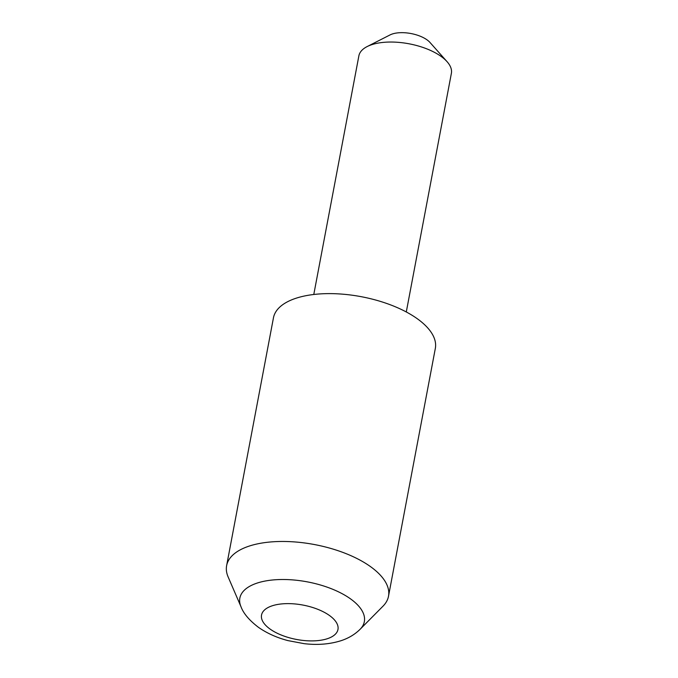 <?xml version="1.0" encoding="UTF-8"?>
<svg xmlns="http://www.w3.org/2000/svg" width="678" height="678" viewBox="0 0 678 678"><rect width="100%" height="100%" fill="white"/><g stroke="black" fill="none" stroke-linecap="round" stroke-linejoin="round"><path stroke-width="1.02" d="M241.004 606.759L228.122 576.91A82.369 37.053 10.7 0 1 226.621 565.664A82.369 37.053 10.7 0 1 248.868 546.197A82.369 37.053 10.7 0 1 340.983 551.714A82.369 37.053 10.7 0 1 388.502 596.25A82.369 37.053 10.7 0 1 383.002 606.174L360.12 629.269A63.351 28.493 10.7 0 0 335.89 590.631A63.351 28.493 10.7 0 0 256.962 583.139A63.351 28.493 10.7 0 0 241.004 606.759C243.47 613.463 249.284 620.319 258.445 627.328C266.963 633.26 276.802 637.684 287.955 640.608L304.151 643.659C317.482 645.244 329.796 644.244 341.085 640.685C348.568 638.227 354.908 634.422 360.12 629.269M226.621 565.664L273.454 317.812A82.369 37.053 10.7 0 1 295.701 298.345A82.369 37.053 10.7 0 1 387.816 303.863A82.369 37.053 10.7 0 1 435.335 348.399L388.502 596.25M367.145 46.57L390.045 34.925A23.535 10.585 10.7 0 1 392.265 34.01A23.535 10.585 10.7 0 1 429.996 42.477L447.065 61.673A47.07 21.171 -169.3 0 0 371.595 44.74A47.07 21.171 -169.3 0 0 367.145 46.57A47.07 21.171 -169.3 0 0 358.874 55.859L313.787 294.489M406.291 311.965L451.379 73.334A47.07 21.171 -169.3 0 0 447.065 61.673M272.048 605.852A38.892 17.492 -169.3 0 0 273.242 631.116A38.892 17.492 -169.3 0 0 327.466 638.676A38.892 17.492 -169.3 0 0 326.271 613.42A38.892 17.492 -169.3 0 0 272.048 605.852"/></g></svg>
